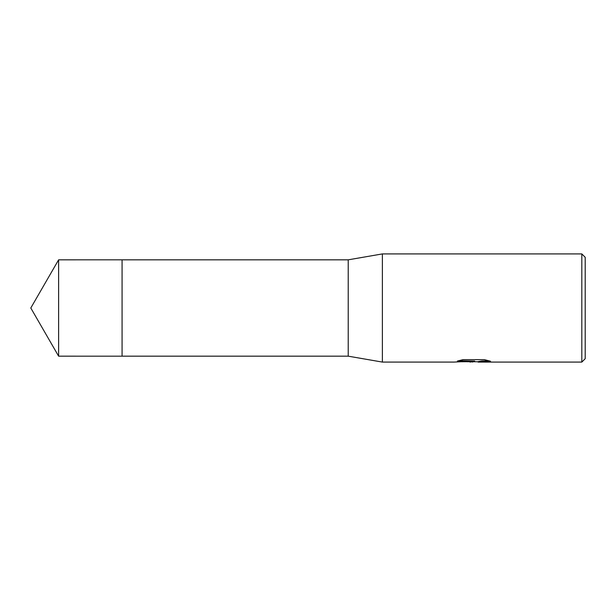 <?xml version="1.0" encoding="UTF-8"?>
<svg xmlns="http://www.w3.org/2000/svg" width="616" height="616" viewBox="0 0 616 616"><rect width="100%" height="100%" fill="white"/><g stroke="black" fill="none" stroke-linecap="round" stroke-linejoin="round"><path stroke-width="0.92" d="M458.581 360.714L474.682 361.061L454.115 362.085L382.374 362.085L348.225 356.171L122.076 356.171L122.076 259.829L348.225 259.829L382.374 253.915L581.82 253.915L585.2 257.296L585.2 358.705L581.82 362.085L478.247 362.085L478.201 361.63L481.858 360.984L488.996 360.776M122.076 356.171L122.076 259.829L122.076 356.179L58.612 356.171L58.612 259.829L122.076 259.821M348.225 356.171L348.225 259.829M382.374 362.085L382.374 253.915M474.743 361.746L466.982 361.746M472.518 362.085L473.358 361.646L469.962 362.085M581.82 362.085L581.82 253.915M474.682 361.061L457.388 361.061L463.016 359.644L484.353 359.644L490.544 361.23L483.375 361.184L478.039 362.054M461.831 361.746L473.358 361.646M473.057 361.746L478.039 361.746M58.612 259.829L30.8 308L58.612 356.171"/></g></svg>
